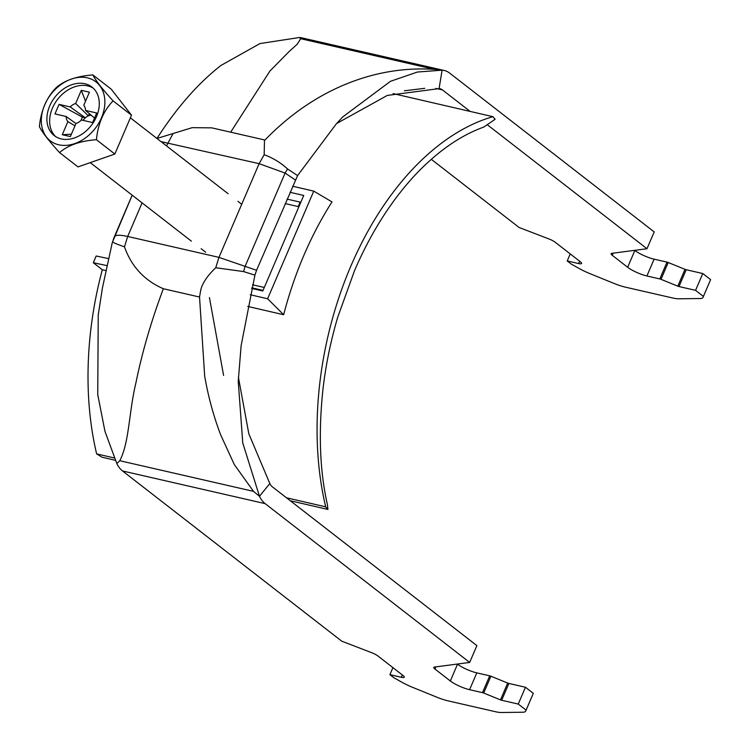 <?xml version="1.0" encoding="UTF-8"?>
<svg xmlns="http://www.w3.org/2000/svg" width="750" height="750" viewBox="0 0 750 750"><rect width="100%" height="100%" fill="white"/><g stroke="black" fill="none" stroke-linecap="round" stroke-linejoin="round"><path stroke-width="1.12" d="M431.297 159.309L519.094 227.475L548.972 238.969A7.5 1.631 23.2 0 1 555.225 242.259L580.406 261.816A7.5 1.631 23.2 0 1 581.597 263.466A7.5 1.631 23.2 0 1 578.625 263.559L567.216 260.944L571.144 263.991L579.15 268.481A22.5 4.894 -156.8 0 0 589.819 273.581L613.716 283.312A22.5 4.894 -156.8 0 0 625.659 287.213L672.675 297.984A22.5 4.894 -156.8 0 0 678.619 298.791L699.994 298.528A22.5 4.894 -156.8 0 0 702.956 297.459L703.416 296.438L695.569 290.344L678.994 286.547A2.25 0.488 23.2 0 1 677.803 286.163L661.013 279.328A2.25 0.488 -156.8 0 0 659.812 278.934L646.903 275.981A15 3.263 23.2 0 1 627.656 267.272L612.272 255.328A7.5 1.631 23.2 0 1 611.081 253.688A7.5 1.631 23.2 0 1 611.728 253.35L646.987 248.728L654.197 231.909L449.672 73.106A33.741 21.103 102.9 0 0 444.225 70.481L301.613 37.809A33.741 21.103 102.9 0 0 299.475 37.5L259.959 43.556L220.866 65.503C197.963 83.484 176.728 107.7 157.153 138.15A33.741 33.741 0 0 0 156.947 138.469L192.244 127.65L211.828 127.866L264.947 140.034M256.566 270.3L254.925 275.138L243.591 271.584L215.747 267.731L218.963 257.372L256.566 270.3L297.591 175.594L287.569 168.975C280.734 162.684 272.934 157.941 264.178 154.734L264.478 140.522C286.106 118.125 309.956 100.791 336.009 88.5C368.194 73.453 401.363 67.088 435.516 69.413L434.372 69.337M297.591 175.594L336.028 124.219L342.591 117.047L390.478 81.309L417.375 72.038L442.087 70.172L435.516 69.413M243.591 271.584L244.931 266.775L285.094 173.062L287.569 168.975M299.475 37.5L300.656 38.7L297.225 44.25L289.341 51.3L269.944 71.016L230.681 132.188M264.178 154.734L259.125 163.659L218.963 257.372L127.687 236.466C119.887 234.741 115.434 234.872 114.328 236.85L132.159 195.169M254.925 275.138L241.125 345.637L238.238 381.347L242.766 442.978L259.462 496.266L253.5 491.353L234.262 464.484L220.603 434.691C213.516 415.988 208.209 396.469 204.684 376.144L199.528 297.028L200.588 290.831C201.956 283.791 207.009 276.084 215.747 267.731M113.953 237.628L112.697 241.594C112.266 242.241 116.184 243.984 124.472 246.816C131.419 266.484 144.384 280.463 163.35 288.741L199.528 297.028M132.188 195.188L112.697 241.594M112.312 242.456L102.384 288.15L98.231 315.103L97.744 394.613L104.972 431.381L116.85 463.594L119.775 460.716C129.366 442.528 128.822 412.003 135.984 382.556C142.144 352.284 151.266 321.019 163.35 288.741M98.513 312.966L98.231 315.103M238.378 377.119L248.803 433.725L269.822 483.544L259.462 496.266A33.741 21.103 -77.1 0 0 265.144 503.634L122.531 470.963A33.741 21.103 -77.1 0 1 116.85 463.594M269.822 483.544A15 9.375 -77.1 0 0 272.353 486.816L476.878 645.619L469.669 662.438L265.144 503.634M469.669 662.438L434.409 667.059A7.5 1.631 -156.8 0 0 433.762 667.397A7.5 1.631 -156.8 0 0 434.953 669.047L450.338 680.991A15 3.263 -156.8 0 0 469.584 689.691L482.494 692.653A2.25 0.488 23.2 0 1 483.694 693.038L500.484 699.872A2.25 0.488 -156.8 0 0 501.675 700.266L518.25 704.062L526.097 710.156L525.637 711.169A22.5 4.894 23.2 0 1 522.675 712.238L501.3 712.5A22.5 4.894 23.2 0 1 495.356 711.694L448.341 700.922A22.5 4.894 23.2 0 1 436.406 697.022L412.5 687.3A22.5 4.894 23.2 0 1 401.831 682.2L393.825 677.7L389.897 674.653L401.306 677.269A7.5 1.631 -156.8 0 0 404.278 677.175A7.5 1.631 -156.8 0 0 403.097 675.534L377.906 655.978A7.5 1.631 -156.8 0 0 371.663 652.688L341.775 641.194L122.531 470.963M457.387 664.05L457.538 664.172A15 3.263 -156.8 0 0 476.794 672.872L489.703 675.834A2.25 0.488 23.2 0 1 490.894 676.219L507.694 683.053A2.25 0.488 -156.8 0 0 508.884 683.447L525.459 687.244L533.306 693.337L526.097 710.156M703.416 296.438L710.616 279.619L702.778 273.534L686.203 269.738A2.25 0.488 23.2 0 1 685.012 269.344L668.212 262.509A2.25 0.488 -156.8 0 0 667.022 262.116L654.113 259.163A15 3.263 23.2 0 1 634.856 250.453L634.706 250.341M444.225 70.481A33.741 21.103 102.9 0 0 442.087 70.172L439.088 88.622A15 9.375 102.9 0 1 440.044 88.753A15 9.375 102.9 0 1 442.462 89.925L435.797 88.397M646.987 248.728L487.828 125.147M470.128 111.403L442.462 89.925M336.647 123.506L387.328 95.419L439.088 88.622M404.409 90.797L424.734 88.322M525.459 687.244L518.25 704.062M392.916 667.631L389.897 674.653M570.234 253.912L567.216 260.944M702.778 273.534L695.569 290.344M61.266 138.909A30.741 23.044 -52.2 0 0 94.181 121.209A30.741 23.044 -52.2 0 0 91.941 87.047A30.741 23.044 -52.2 0 0 54.891 97.2A30.741 23.044 -52.2 0 0 54.234 135.609A30.741 23.044 -52.2 0 0 61.266 138.909M58.744 144.787A37.294 27.947 -52.2 0 0 104.831 100.228A37.294 27.947 -52.2 0 0 55.688 88.969A37.294 27.947 -52.2 0 0 58.744 144.787M75.956 123.553L66.112 116.475L54.966 113.925L59.053 104.372L70.2 106.922L85.331 117.797A9.6 7.2 -52.2 0 0 83.091 120.366M94.538 118.059L85.556 110.438L96.703 112.997L92.606 122.55L81.459 119.991A11.409 8.55 -52.2 0 1 76.003 123.441L70.369 136.584L62.269 134.728L67.903 121.584L74.972 125.85M59.053 104.372L82.397 117.122L85.331 117.797A9.6 7.2 -52.2 0 1 88.388 115.866L89.334 113.644M80.953 120.497L82.397 117.122M91.172 115.2A9.6 7.2 -52.2 0 0 88.388 115.866L75.666 103.481L81.3 90.328L89.4 92.184L83.766 105.328A11.409 8.55 -52.2 0 1 85.556 110.438M81.3 90.328L85.528 101.222M62.269 134.728L71.391 134.203M93.263 88.181A30.741 23.044 -52.2 0 0 57.637 99.328A30.741 23.044 -52.2 0 0 55.659 136.613M66.112 116.475A11.409 8.55 -52.2 0 0 67.903 121.584M75.666 103.481A11.409 8.55 -52.2 0 0 70.2 106.922M59.578 152.606C48.947 140.953 42.216 132.3 39.384 126.647C40.969 110.644 46.519 97.697 56.025 87.806C64.247 80.484 76.528 76.191 92.869 74.925C95.587 80.428 102.328 89.081 113.072 100.875C103.566 110.766 98.016 123.713 96.422 139.716C80.297 140.906 68.016 145.2 59.578 152.606L78.009 166.912L114.853 154.031L131.503 115.191L111.3 89.231L92.869 74.925M96.422 139.716L114.853 154.031M113.072 100.875L131.503 115.191M298.884 206.738L285.159 203.588M252.516 284.766L264.291 287.456M251.794 287.812L263.034 290.391M290.006 192.291L303.722 195.459L262.781 290.981L251.653 288.412M250.209 294.731L267.628 298.762L313.762 191.128L292.603 186.234M247.725 306.422L283.65 314.728A266.203 165.319 -77 0 1 331.997 201.909L313.762 191.128M114.291 457.959L96.628 453.881A266.203 165.319 -77 0 1 102.3 269.747L105.769 270.553M325.697 506.85A266.203 165.319 -77 0 1 492.919 116.681L495.141 119.278L483.741 127.088C461.925 134.944 440.625 149.288 419.85 170.128C407.597 182.541 396.122 196.838 385.406 213.009C373.791 230.588 363.506 249.778 354.553 270.591L337.697 317.306C330.816 340.566 325.95 364.153 323.091 388.078C318.319 432.169 319.753 470.981 327.394 504.516L327.919 509.447L325.697 506.85L286.462 497.775M393.113 93.6L492.919 116.681M300.684 202.537L300.15 202.116L298.238 206.588M262.378 290.241L262.125 290.831M300.15 202.116L287.081 199.125M96.628 453.881L102 457.209L115.312 460.284M290.287 500.747L327.919 509.447M108.384 258.581L96.188 255.994L93.3 262.725L106.819 265.584M267.628 298.762L283.65 314.728M102.3 269.747L93.3 262.725M295.303 179.925L285.094 173.062L259.125 163.659L161.016 141.628M124.472 246.816L127.687 236.466L142.088 202.875M166.509 145.884L172.903 133.828M434.344 69.328L300.656 38.7M253.5 491.353L119.775 460.716M435.881 666.872L434.953 669.047M457.538 664.172L450.338 680.991M476.794 672.872L469.584 689.691M489.703 675.834L482.494 692.653M490.894 676.219L483.694 693.038M507.694 683.053L500.484 699.872M508.884 683.447L501.675 700.266M402.309 674.925L401.306 677.269M579.628 261.216L578.625 263.559M686.203 269.738L678.994 286.547M685.012 269.344L677.803 286.163M668.212 262.509L661.013 279.328M667.022 262.116L659.812 278.934M654.113 259.163L646.903 275.981M634.856 250.453L627.656 267.272M613.2 253.153L612.272 255.328M209.438 297.572L223.594 375.441M241.716 204.281L237.947 201.356M228.141 193.744L130.369 117.825M205.669 252.244L201.159 248.737M191.353 241.125L90.253 162.628"/></g></svg>
